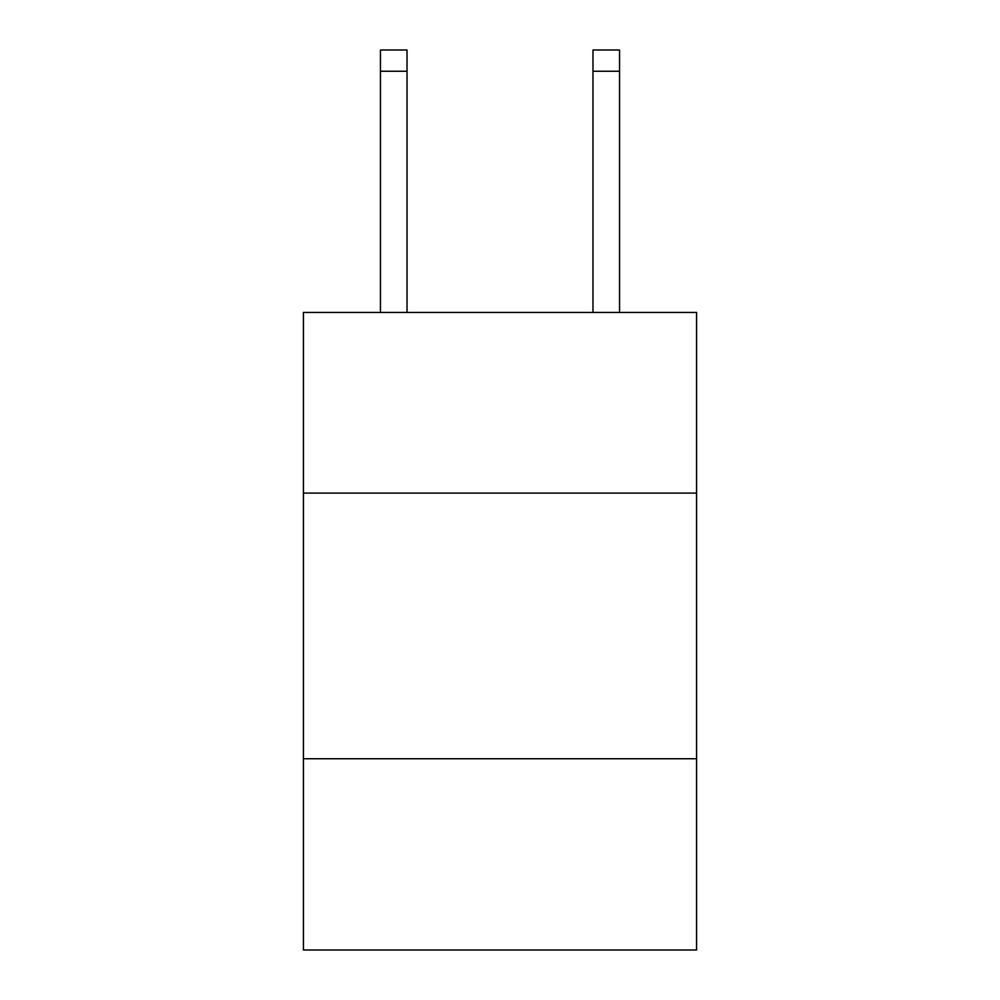 <?xml version="1.0" encoding="UTF-8"?>
<svg xmlns="http://www.w3.org/2000/svg" width="1000" height="1000" viewBox="0 0 1000 1000"><rect width="100%" height="100%" fill="white"/><g stroke="black" fill="none" stroke-linecap="round" stroke-linejoin="round"><path stroke-width="1.5" d="M696.575 493.088L696.575 312.45L303.425 312.45L303.425 493.088L696.575 493.088L696.575 950L303.425 950L303.425 493.088M696.575 758.737L303.425 758.737M592.975 312.45L592.975 50L619.538 50L619.538 312.45M592.975 50L619.538 50L592.975 50M407.025 312.45L407.025 71.25L380.462 71.25L380.462 50L407.025 50L407.025 71.25M380.462 312.45L380.462 71.25M407.025 50L380.462 50M592.975 71.25L619.538 71.25"/></g></svg>
